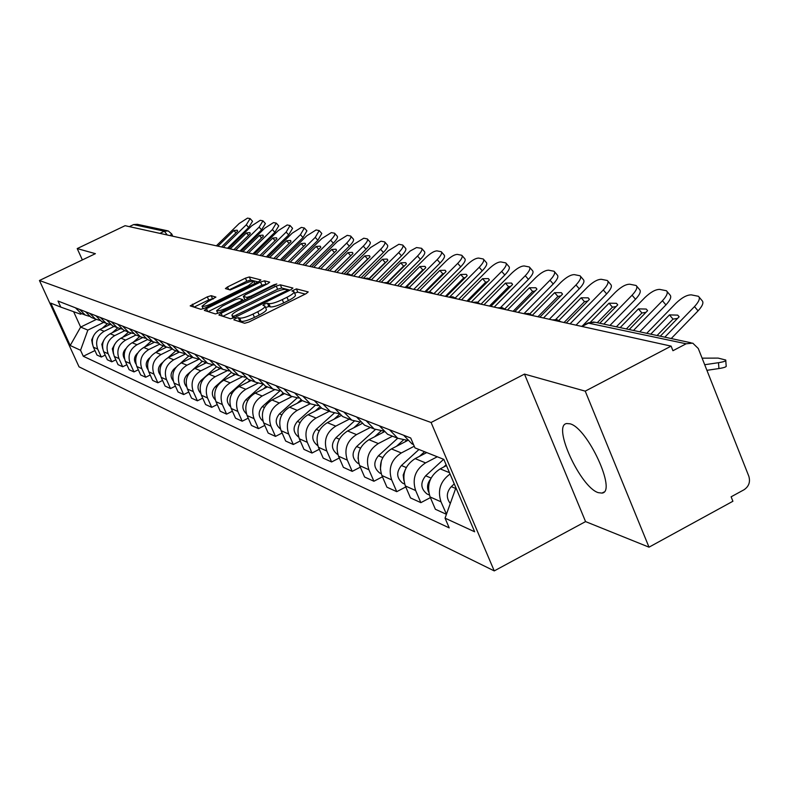 <?xml version="1.0" encoding="UTF-8"?>
<svg xmlns="http://www.w3.org/2000/svg" width="789" height="789" viewBox="0 0 789 789"><rect width="100%" height="100%" fill="white"/><g stroke="black" fill="none" stroke-linecap="round" stroke-linejoin="round"><path stroke-width="1.18" d="M235.349 318.509L233.85 319.821L244.679 323.273L248.91 322.02L306.033 293.695L308.213 291.92L296.378 288.882L291.93 290.993L293.962 291.644C294.455 292.749 292.127 294.622 286.979 297.275L282.275 299.603C275.982 302.562 271.505 303.903 268.852 303.617L267.412 303.213L264.493 304.09L262.944 305.333L264.877 306.014C265.36 307.138 262.984 309.051 257.747 311.744L253.013 314.091C246.681 317.06 242.223 318.391 239.649 318.075L238.258 317.642L235.349 318.509M305.254 294.08L297.788 292.157L294.613 293.163M294.1 291.96L295.382 294.928C295.875 296.033 293.557 297.917 288.409 300.57L283.715 302.897C277.412 305.856 272.945 307.187 270.292 306.901L268.842 306.487L265.558 307.552M598.289 492.661L601.987 493.095C617.176 491.981 587.46 427.608 569.934 423.782L566.62 423.545C552.014 425.449 580.477 487.444 598.289 492.661M211.186 295.678L207.32 296.851L190.188 305.876L200.889 309.308L204.824 308.114L258.782 281.584L260.903 279.937L249.314 276.969L245.428 278.162L227.518 286.949L225.398 288.587L230.22 289.957L243.101 284.365C248.732 281.762 252.342 280.746 253.93 281.308L248.259 285.736L212.793 303.163C207.142 305.767 203.562 306.783 202.033 306.201L207.862 301.664L215.92 297.098L211.186 295.678L212.547 298.755L208.69 299.938L194.045 307.128M524.478 374.094L585.566 521.598L649.012 547.171L585.231 391.147L524.478 374.094L431.09 422.5L39.45 280.499L95.4 253.673L77.214 248.574L125.096 225.693L671.114 346.124L672.938 350.72L686.144 343.787L587.953 323.036M585.231 391.147L671.114 346.124M221.107 313.253L218.878 315.018L230.526 318.756L234.658 317.523L290.766 289.78L292.926 288.044L280.322 284.819L276.239 286.062L221.107 313.253L222.399 316.162M215.397 313.933L204.331 310.402L206.442 308.627L260.518 282.028L264.493 280.815L269.69 282.156L267.56 283.833L245.527 294.692L243.357 296.388L246.77 297.384L250.813 296.161L273.911 284.78L276.84 283.961L219.421 312.72L215.397 313.933M649.012 547.171L732.902 501.262L731.127 496.804L744.057 489.742C748.879 486.448 750.477 481.961 748.84 476.29L698.275 348.482L692.762 343.146L686.144 343.787M585.566 521.598L494.249 570.901L79.038 366.836L39.45 280.499M77.214 248.574L82.362 259.926M129.337 226.63L133.597 224.589L137.345 224.313L167.327 230.733M446.466 465.579L440.183 468.873C429.719 475.737 426.366 485.107 430.104 496.962L441.002 501.814C437.303 490.452 440.331 481.182 450.065 474.021M441.002 501.814L446.466 514.181M403.652 435.252L411.986 443.882L413.535 444.601M430.104 496.962L435.38 509.27L446.327 514.26M407.154 440.272L397.755 438.27L389.539 429.768M430.39 497.622L420.862 502.652L415.645 490.531C411.957 478.854 415.261 469.642 425.567 462.887L437.274 456.772M379.46 425.853L387.596 434.266L390.999 435.607M426.731 452.58L415.142 458.616C404.944 465.293 401.67 474.396 405.339 485.945L410.497 497.928L420.862 502.652M383.059 430.922L374.134 428.96L366.096 420.665M405.763 486.941L396.749 491.665L391.65 479.86C388.03 468.488 391.255 459.523 401.315 452.955L414.235 446.239M356.559 416.967L364.518 425.163L367.832 426.474M407.469 440.597L391.443 448.911C381.481 455.401 378.296 464.267 381.886 475.511L386.935 487.188L396.749 491.665M360.238 422.066L351.746 420.133L343.896 412.045M382.438 476.793L373.907 481.251L368.907 469.741C365.366 458.656 368.502 449.927 378.326 443.546L392.508 436.199M334.852 408.534L342.623 416.533L345.868 417.815M384.095 431.889L368.956 439.71C359.232 446.012 356.125 454.651 359.646 465.618L364.597 477.01L373.907 481.251M338.599 413.653L330.512 411.75L322.829 403.869M360.317 467.167L352.219 471.368L347.328 460.135C343.846 449.326 346.913 440.814 356.51 434.611L370.366 427.47M314.239 400.526L321.843 408.337L325.019 409.59M361.983 423.575L347.604 430.972C338.106 437.106 335.078 445.519 338.52 456.22L343.373 467.335L352.219 471.368M318.046 405.654L310.324 403.79L302.808 396.088M339.3 457.995L331.607 461.969L326.814 451.012C323.401 440.459 326.39 432.165 335.769 426.119L349.32 419.166M294.642 392.922L302.088 400.546L305.195 401.769M341.055 415.616L327.307 422.657C318.016 428.634 315.058 436.84 318.44 447.284L323.194 458.133L331.607 461.969M298.498 398.05L291.131 396.226L283.774 388.701M319.308 449.266L311.99 453.034L307.296 442.333C303.952 432.027 306.862 423.93 316.034 418.042L329.289 411.276M275.992 385.683L283.281 393.129L286.318 394.332M321.212 407.992L307.976 414.738C298.883 420.567 296.003 428.585 299.317 438.783L303.972 449.385L311.99 453.034M279.898 390.802L272.836 389.007L265.637 381.659M300.264 440.943L293.301 444.513L288.695 434.058C285.411 423.989 288.261 416.089 297.236 410.349L310.205 403.741M258.22 378.779L265.36 386.058L268.339 387.231M302.394 400.664L289.543 407.193C280.657 412.884 277.836 420.705 281.091 430.676L285.657 441.031L293.301 444.513M262.155 383.888L255.399 382.132L248.338 374.943M282.117 433.003L275.479 436.396L270.952 426.168C267.737 416.326 270.519 408.603 279.306 403.001L291.92 396.611M241.266 372.191L248.259 379.322L251.178 380.466M284.543 393.632L271.968 399.993C263.26 405.546 260.498 413.189 263.694 422.934L268.181 433.062L275.479 436.396M245.231 377.28L238.751 375.564L231.828 368.532M264.788 425.409L258.457 428.634L254.019 418.634C250.863 409.008 253.585 401.463 262.185 395.989L274.523 389.756M225.072 365.909L231.927 372.881L234.787 374.006M267.491 386.906L255.172 393.119C246.641 398.534 243.949 406.01 247.085 415.547L251.484 425.458L258.457 428.634M229.057 370.968L222.833 369.291L216.048 362.407M248.239 418.15L242.184 421.218L237.834 411.424C234.727 402.015 237.39 394.638 245.813 389.293L257.954 383.178M209.588 359.892L216.314 366.717L219.115 367.822M251.188 380.476L239.106 386.541C230.753 391.837 228.11 399.145 231.197 408.475L235.517 418.18L242.184 421.218M213.592 364.922L207.615 363.295L200.958 356.539M232.4 411.197L226.611 414.126L222.34 404.54C219.293 395.319 221.896 388.099 230.151 382.882L242.174 376.846M194.775 354.143L201.373 360.829L204.124 361.914M235.576 374.311L223.731 380.249C215.545 385.417 212.961 392.577 215.989 401.709L220.23 411.217L226.611 414.126M198.789 359.143L193.039 357.545L186.51 350.937M217.251 404.54L211.699 407.331L207.507 397.942C204.509 388.908 207.063 381.846 215.16 376.738L227.133 370.751M180.573 348.63L187.062 355.188L189.755 356.243M220.614 368.414L209.006 374.223C200.968 379.272 198.443 386.275 201.412 395.23L205.584 404.54L211.699 407.331M184.606 353.59L179.073 352.032L172.663 345.552M202.724 398.149L197.408 400.812L193.285 391.61C190.336 382.764 192.841 375.85 200.781 370.85L212.803 364.853M166.972 343.343L173.333 349.774L175.977 350.809M206.274 362.762L194.873 368.433C186.993 373.384 184.518 380.239 187.437 389.016L191.54 398.139L197.408 400.812M171.006 348.274L165.67 346.746L159.368 340.394M188.788 392.015L183.689 394.559L179.636 385.545C176.746 376.876 179.192 370.09 186.983 365.208L198.936 359.261M153.914 338.274L160.157 344.576L162.761 345.602M192.496 357.328L181.322 362.881C173.59 367.723 171.154 374.45 174.034 383.05L178.058 391.995L183.689 394.559M157.948 343.166L152.8 341.676L146.616 335.443M175.414 386.117L170.523 388.563L166.538 379.716C163.688 371.215 166.094 364.567 173.738 359.784L185.247 354.074M141.369 333.402L147.513 339.586L150.058 340.592M179.251 352.121L168.294 357.555C160.709 362.299 158.323 368.887 161.153 377.32L165.108 386.087L170.523 388.563M145.403 338.254L140.432 336.795L134.357 330.68M162.564 380.456L157.859 382.793L153.944 374.114C151.143 365.771 153.5 359.261 161.015 354.567L172.12 349.073M129.317 328.727L135.353 334.792L137.858 335.779M166.489 347.14L155.778 352.427C148.322 357.072 145.985 363.532 148.766 371.806L152.652 380.416L157.859 382.793M133.341 333.53L128.548 332.11L122.571 326.104M150.206 375.002L145.689 377.241L141.833 368.729C139.081 360.543 141.389 354.153 148.766 349.557L159.546 344.241M117.729 324.22L123.656 330.177L126.112 331.153M154.24 342.318L143.726 347.495C136.408 352.052 134.12 358.384 136.852 366.51L140.679 374.962L145.689 377.241M121.743 328.993L117.107 327.593L111.239 321.705M138.322 369.755L133.972 371.905L130.185 363.542C127.473 355.504 129.741 349.241 136.99 344.734L147.474 339.576L152.8 341.676M106.564 319.89L112.393 325.739L114.809 326.695M142.493 337.653L132.138 342.742C124.938 347.209 122.689 353.433 125.382 361.401L129.149 369.706L133.972 371.905M110.578 324.614L106.081 323.253L100.311 317.464M126.871 364.696L122.689 366.757L118.952 358.551C116.289 350.661 118.518 344.507 125.638 340.089L135.945 335.029M95.814 315.718L101.544 321.458L103.921 322.395M131.221 333.145L120.964 338.175C113.892 342.554 111.683 348.659 114.326 356.49L118.034 364.636L122.689 366.757M99.808 320.393L95.469 319.062L89.788 313.381M115.845 359.814L111.811 361.806L108.132 353.728C105.509 345.986 107.698 339.941 114.701 335.611L124.83 330.64M85.449 311.694L91.09 317.336L93.427 318.263M120.392 328.766L110.184 333.757C103.241 338.057 101.061 344.053 103.675 351.746L107.324 359.754L111.811 361.806M89.433 316.33L85.222 315.028L79.64 309.436M105.203 355.109L101.317 357.022L97.698 349.093C95.114 341.479 97.264 335.542 104.148 331.291L114.109 326.419M75.448 307.809L81.001 313.361L83.309 314.269M109.888 324.575L99.799 329.506C92.954 333.727 90.824 339.615 93.398 347.18L96.988 355.05L101.317 357.022M73.624 311.694L80.646 327.08L87.855 330.098L80.547 350.267L70.211 345.503L50.782 303.124L60.792 307.108L58.021 301.043L410.704 437.984L414.955 447.896L443.822 459.376L474.662 531.786L445.045 518.146L455.924 487.789M80.547 350.267L83.299 356.273L449.217 527.89L445.045 518.146M431.09 422.5L494.249 570.901M96.297 319.456L80.646 327.08L70.211 345.503M81.721 313.647L80.596 314.19L60.792 307.108M87.855 330.098L103.773 322.336M94.946 350.563L83.299 356.273M238.189 321.202L241.089 321.36C243.683 321.685 248.131 320.364 254.462 317.395L253.013 314.091M265.015 306.319L266.317 309.298C266.8 310.432 264.423 312.345 259.196 315.048L254.462 317.395M290.007 290.155L281.712 288.024L277.629 289.257L222.843 316.31M233.82 316.241L285.865 291.082L287.383 289.869L285.746 289.415C283.093 289.188 278.685 290.52 272.521 293.409L239.146 309.89C233.948 312.562 231.572 314.456 232.005 315.58L233.82 316.241L234.432 317.642M208.138 311.616L261.889 285.164L260.518 282.028M266.82 284.198L261.889 285.164M244.748 299.356L245.566 299.83M222.528 306.014L216.63 310.649C218.218 311.27 221.896 310.245 227.666 307.572L240.438 301.28L242.509 299.495L239.225 298.548L235.221 299.761L222.528 306.014M213.316 298.982L212.547 298.755M258.052 281.939L250.665 280.046L246.779 281.229L229.441 289.741M702.102 358.157L718.138 358.098L725.732 360.021C726.383 360.938 723.967 361.826 718.503 362.693L704.695 364.725M725.781 360.622L726.156 365.849C726.807 366.777 724.391 367.684 718.927 368.552L718.503 362.693M706.914 370.327L718.927 368.552M454.267 483.894L451.298 486.626C446.377 492.228 446.041 497.859 450.292 503.5M650.738 334.161L669.466 314.9L673.017 319.111L657.079 335.512M660.285 336.203L679.151 316.774L677.702 315.127L679.122 316.803M699.202 297.197L702.003 300.55C703.966 302.394 702.654 305.836 698.068 310.866L694.488 306.596C699.084 301.566 700.405 298.134 698.452 296.299L691.361 294.879C687.022 294.79 681.903 297.571 675.986 303.213L646.724 333.303M671.222 338.54L698.068 310.866M673.017 319.111L677.534 318.44M664.811 337.169L694.488 306.596M669.466 314.9L677.702 315.127M446.13 464.78L443.665 467.049M443.655 459.306L425.675 475.777C420.182 482.651 420.616 488.707 426.967 493.934L428.654 494.683M430.469 479.248C427.322 483.341 426.731 487.661 428.713 492.218M424.551 451.712L419.442 456.377M418.969 449.493L401.433 465.5C396.068 472.187 396.502 478.085 402.706 483.193L404.353 483.923M405.26 469.702L403.179 475.047L403.869 480.629M620.154 327.613L638.439 308.884L641.911 312.996L626.358 328.944M629.198 329.546L647.601 310.659L646.23 309.051L647.601 310.669M667.119 291.565L669.92 294.889C671.764 296.664 670.433 299.998 665.936 304.899L662.435 300.747C666.942 295.836 668.273 292.512 666.439 290.747L659.742 289.405C655.629 289.346 650.688 292.058 644.919 297.552L616.357 326.804M639.741 331.804L665.936 304.899M641.911 312.996L645.984 312.326M633.478 330.463L662.435 300.747M638.439 308.884L646.23 309.051M590.547 322.07L609.039 303.193L612.442 307.197L597.253 322.711M599.758 323.253L617.728 304.879L616.436 303.301L617.688 304.771M636.743 286.229L639.524 289.533C641.26 291.23 639.928 294.465 635.51 299.258L632.078 295.204C636.496 290.421 637.847 287.176 636.121 285.49L629.79 284.227C625.874 284.178 621.101 286.831 615.479 292.177L582.469 325.867M609.936 325.433L635.51 299.258M612.442 307.197L616.101 306.536M603.812 324.121L632.078 295.204M609.039 303.193L616.436 303.301M403.297 440.084L396.453 446.318M397.705 438.25L378.444 455.766C373.217 462.275 373.641 468.015 379.706 473.005L381.195 473.676M381.363 460.865L380.347 469.455M406.69 440.292L404.875 441.939M381.097 430.902L374.607 436.79M375.377 429.541L356.638 446.525C351.529 452.866 351.943 458.468 357.881 463.33L358.975 463.853M358.67 452.876L358.058 458.468M383.77 431.603L382.596 432.658M360.129 422.066L353.827 427.766M354.231 421.178L335.907 437.747C330.916 443.921 331.331 449.385 337.14 454.139L337.87 454.513M558.957 320.373L581.148 297.788L584.481 301.694L564.046 322.514M566.226 322.997L589.403 299.386L588.17 297.847L589.314 299.189M607.934 281.18L610.706 284.444C612.343 286.072 610.992 289.228 606.662 293.902L603.309 289.957C607.638 285.283 608.99 282.127 607.362 280.509L601.376 279.306C597.638 279.276 593.032 281.87 587.539 287.078L555.712 319.466M576.029 325.157L606.662 293.902M584.481 301.694L587.766 301.053M570.062 323.835L603.309 289.957M581.148 297.788L588.17 297.847M532.407 315.225L554.647 292.66L557.922 296.467L537.94 316.754M539.854 317.178L562.498 294.179L561.334 292.67L562.379 293.893M580.576 276.387L583.327 279.612C584.876 281.18 583.515 284.247 579.274 288.823L575.98 284.967C580.231 280.401 581.592 277.333 580.053 275.775L574.382 274.641C570.812 274.621 566.354 277.156 560.999 282.235L529.873 313.805M549.322 319.259L579.274 288.823M557.922 296.467L560.841 295.855M543.493 317.977L575.98 284.967M554.647 292.66L561.334 292.67M507.455 310.028L529.449 287.778L532.654 291.496L513.116 311.28M514.763 311.645L536.914 289.218L535.81 287.748L536.767 288.863M554.559 271.83L557.29 275.016C558.75 276.535 557.399 279.523 553.227 283.981L550.002 280.223C554.174 275.755 555.535 272.777 554.085 271.268L548.7 270.203C545.288 270.193 540.968 272.669 535.741 277.62L504.921 308.795M523.945 313.667L553.227 283.981M532.654 291.496L535.238 290.914M518.225 312.405L550.002 280.223M529.449 287.778L535.81 287.748M339.398 414.373L334.023 419.215M334.201 413.15L316.172 429.384C311.3 435.41 311.704 440.745 317.395 445.391L317.799 445.607M483.923 304.84L505.443 283.123L508.589 286.762L489.466 306.063M490.886 306.379L512.554 284.504L511.509 283.064L512.386 284.079M529.794 267.491L532.506 270.647C533.887 272.106 532.526 275.016 528.433 279.385L525.267 275.716C529.37 271.347 530.731 268.438 529.36 266.988L524.241 265.972C520.977 265.972 516.795 268.398 511.686 273.231L480.984 304.189M500.67 307.444L528.433 279.385M508.589 286.762L510.858 286.22M494.19 307.099L525.267 275.716M505.443 283.123L511.509 283.064M319.683 407.006L315.146 411.079M315.186 405.418L297.384 421.425C292.611 427.303 293.015 432.51 298.587 437.057L298.587 437.057M461.486 299.889L482.552 278.695L485.639 282.245L466.92 301.092M468.133 301.359L489.338 280.006L488.352 278.596L489.16 279.523M506.193 263.368L508.875 266.475C510.177 267.885 508.826 270.726 504.802 274.996L501.696 271.406C505.719 267.136 507.09 264.295 505.788 262.905L500.916 261.938C497.79 261.948 493.736 264.325 488.736 269.049L458.685 299.268M477.69 302.325L504.802 274.996M485.639 282.245L487.612 281.742M471.28 302.049L501.696 271.406M482.552 278.695L488.352 278.596M300.964 399.905L297.118 403.347M297.137 397.981L279.454 413.831C274.838 419.452 275.174 424.512 280.45 428.999M440.065 295.165L460.707 274.464L463.735 277.935L445.4 296.339M446.416 296.565L467.177 275.716L466.24 274.325L466.989 275.183M483.667 259.433L486.32 262.5C487.563 263.861 486.202 266.633 482.247 270.814L479.199 267.303C483.164 263.122 484.525 260.35 483.292 258.999L478.657 258.082C475.659 258.111 471.714 260.429 466.832 265.045L437.392 294.573M455.371 297.838L482.247 270.814M463.735 277.935L465.421 277.481M449.908 296.733L479.199 267.303M460.707 274.464L466.24 274.325M283.162 393.06L279.898 395.979M279.937 390.841L262.333 406.582C257.885 411.907 258.121 416.799 263.053 421.247M419.61 290.658L439.828 270.42L442.797 273.813L424.837 291.802M425.675 291.989L446.012 271.613L445.124 270.262L445.815 271.051M462.147 255.675L464.78 258.703C465.954 260.015 464.593 262.717 460.707 266.82L457.719 263.388C461.614 259.285 462.975 256.583 461.802 255.281L457.383 254.403C454.503 254.443 450.677 256.711 445.893 261.228L417.046 290.086M433.812 293.784L460.707 266.82M442.797 273.813L444.217 273.418M429.443 291.723L457.719 263.388M439.828 270.42L445.124 270.262M266.268 386.423L263.418 388.957M262.934 384.519L245.971 399.648C241.681 404.698 241.838 409.422 246.424 413.821M400.033 286.338L419.856 266.544L422.766 269.877L405.684 286.94M406.582 286.88L425.774 267.698L424.936 266.366L425.577 267.096M441.574 252.085L444.177 255.064C445.292 256.336 443.941 258.979 440.114 262.993L437.185 259.64C441.002 255.616 442.363 252.983 441.258 251.721L437.027 250.882C434.266 250.932 430.547 253.161 425.863 257.569L397.587 285.796M413.761 289.366L440.114 262.993M422.766 269.877L423.94 269.532M409.422 287.393L437.185 259.64M419.856 266.544L424.936 266.366M250.113 380.051L247.638 382.261M246.72 378.414L230.309 393.011C226.187 397.804 226.256 402.37 230.526 406.71M381.304 282.206L400.733 262.845L403.593 266.1L387.212 282.442M387.744 282.551L406.404 263.94L405.605 262.638L406.197 263.309M421.878 248.643L424.452 251.592C425.508 252.815 424.166 255.399 420.399 259.334L417.519 256.05C421.287 252.115 422.638 249.531 421.582 248.308L416.553 247.549L410.172 251.01L378.957 281.683M394.559 285.125L420.399 259.334M403.593 266.1L404.53 265.814M390.003 283.498L417.519 256.05M400.733 262.845L405.605 262.638M234.649 373.947L232.508 375.85M231.256 372.507L215.318 386.659C211.344 391.206 211.344 395.614 215.298 399.885M363.344 278.241L382.399 259.295L385.219 262.481L369.065 278.566M369.39 278.704L387.843 260.35L387.093 259.068L387.636 259.689M403.001 245.349L405.556 248.259C406.562 249.452 405.221 251.977 401.522 255.833L398.682 252.608C402.39 248.752 403.741 246.227 402.735 245.044L398.869 244.284L388.287 250.715L361.096 277.748M376.175 281.071L401.522 255.833M385.219 262.481L385.92 262.254M371.234 279.937L398.682 252.608M382.399 259.295L387.093 259.068M219.825 368.108L218.001 369.725M216.492 366.786L200.939 380.574C197.122 384.884 197.043 389.145 200.712 393.336M346.667 273.911L364.824 255.892L367.595 259.019L351.411 275.085M351.598 275.213L370.041 256.898L369.331 255.646L369.834 256.228M384.914 242.203L387.429 245.063C388.385 246.217 387.044 248.683 383.405 252.47L380.623 249.314C384.273 245.527 385.614 243.061 384.657 241.907L380.959 241.187L370.652 247.499L343.965 273.97M358.541 277.186L383.405 252.47M353.659 276.111L380.623 249.314M364.824 255.892L369.331 255.646M205.604 362.496L204.075 363.857M202.408 361.234L193.049 369.508M190.129 372.092L187.151 374.726C183.472 378.819 183.324 382.921 186.717 387.044M330.413 269.996L347.949 252.618L350.671 255.685L334.358 271.85M334.506 271.88L352.959 253.594L352.288 252.362L352.762 252.894M367.546 239.175L370.031 241.996C370.948 243.111 369.617 245.527 366.027 249.245L363.295 246.148C366.885 242.43 368.216 240.024 367.309 238.909L363.768 238.209L353.719 244.403L327.77 270.094M341.627 273.458L366.027 249.245M336.824 272.392L363.295 246.148M347.949 252.618L352.288 252.362M191.954 357.111L190.682 358.236M188.877 355.898L180.405 363.374M175.986 367.279L173.905 369.114C170.365 373 170.168 376.955 173.284 380.988M314.476 266.544L331.735 249.482L334.408 252.49L318.391 268.329M318.431 268.339L336.558 250.409L335.907 249.206L336.351 249.709M350.858 236.266L353.324 239.047C354.192 240.132 352.861 242.499 349.34 246.148L346.647 243.111C350.178 239.462 351.509 237.104 350.641 236.019L347.239 235.349L337.445 241.434L312.454 266.13M325.384 269.868L349.34 246.148M320.659 268.832L346.647 243.111M331.735 249.482L335.907 249.206M178.837 351.943L177.811 352.841M175.878 350.77L168.027 357.683M162.633 362.437L161.173 363.729C157.78 367.398 157.514 371.215 160.374 375.16M298.972 263.408L316.142 246.464L318.736 249.373M302.976 264.926L320.778 247.361L320.581 246.641M334.822 233.475L337.258 236.217C338.087 237.272 336.765 239.59 333.293 243.17L330.65 240.191C334.122 236.611 335.443 234.294 334.625 233.248L331.36 232.607L321.794 238.574L297.315 262.727M309.761 266.426L333.293 243.17M305.126 265.4L330.65 240.191M316.142 246.464L320.166 246.178M166.173 347.002L165.424 347.653M163.372 345.838L156.025 352.298M149.9 357.693L148.934 358.541C145.679 362.023 145.354 365.682 147.967 369.538M283.922 260.508L301.142 243.554L303.637 246.355M288.113 261.652L305.599 244.412L305.412 243.693M319.397 230.792L321.794 233.485L317.859 240.31L315.255 237.381L319.21 230.575L316.073 229.964L306.734 235.832L282.551 259.65M295.362 262.5L317.859 240.31M290.174 262.106L315.255 237.381M301.142 243.554L305.027 243.259M154.013 342.229L153.5 342.682M151.34 341.095L144.456 347.14M137.71 353.058L137.148 353.551C134.031 356.835 133.647 360.366 136.024 364.114M269.601 257.569L286.693 240.753L289.099 243.446M273.803 258.496L290.993 241.582L290.806 240.852M304.544 228.208L306.911 230.861L302.996 237.548L300.431 234.678L304.367 228.001L301.349 227.41L292.226 233.179L268.181 256.819M281.062 259.147L302.996 237.548M275.795 258.93L300.431 234.678M286.693 240.753L290.441 240.448M139.742 336.528L133.292 342.179M126.013 348.56L125.796 348.738C122.808 351.855 122.384 355.228 124.524 358.877M255.961 254.561L272.767 238.061L275.095 240.645M260.025 255.458L276.909 238.86L276.732 238.12M290.234 225.713L292.571 228.337L288.675 234.895L286.16 232.074L290.066 225.526L287.157 224.964L278.241 230.635L254.255 254.186M267.017 256.178L288.675 234.895M261.938 255.873L286.16 232.074M272.767 238.061L276.397 237.745M123.656 330.177L128.548 332.11L122.522 337.406M114.77 344.191L112.334 348.787L113.438 353.817M242.815 251.661L259.344 235.457L261.583 237.953M246.73 252.519L263.339 236.227L263.171 235.487M276.436 223.317L278.744 225.901L274.878 232.331L272.392 229.56L276.278 223.139L273.477 222.597L264.759 228.169L241.168 251.297M253.328 253.476L274.878 232.331M248.999 252.519L272.392 229.56M259.344 235.457L262.855 235.132M117.748 327.908L112.117 332.82M103.941 339.99L101.82 344.28L102.748 348.906M230.132 248.86L246.395 232.952L248.555 235.349M233.958 249.64L250.251 233.692L250.083 232.942M263.122 220.999L265.4 223.553L261.563 229.865L259.117 227.143L262.974 220.831L260.281 220.309L251.75 225.792L228.544 248.515M240.004 250.991L261.563 229.865M236.394 249.403L259.117 227.143M246.395 232.952L249.788 232.617M107.334 323.806L102.077 328.392M93.487 335.956L91.682 339.921L92.441 344.152M217.892 246.158L233.879 230.526L235.97 232.844M222.113 246.405L237.607 231.246L237.45 230.496M250.271 218.76L252.529 221.275L248.703 227.479L246.296 224.806L250.133 218.612L247.529 218.109L239.185 223.504L216.354 245.823M227.459 248.269L248.703 227.479M223.968 246.641L246.296 224.806M233.879 230.526L237.173 230.191M103.675 351.746L108.132 353.728M114.326 356.49L118.952 358.551M125.382 361.401L130.185 363.542M136.852 366.51L141.833 368.729M148.766 371.806L153.944 374.114M161.153 377.32L166.538 379.716M174.034 383.05L179.636 385.545M187.437 389.016L193.285 391.61M201.412 395.23L207.507 397.942M215.989 401.709L222.34 404.54M231.197 408.475L237.834 411.424M247.085 415.547L254.019 418.634M263.694 422.934L270.952 426.168M281.091 430.676L288.695 434.058M299.317 438.783L307.296 442.333M318.44 447.284L326.814 451.012M338.52 456.22L347.328 460.135M359.646 465.618L368.907 469.741M381.886 475.511L391.65 479.86M405.339 485.945L415.645 490.531M93.398 347.18L97.698 349.093M99.799 329.506L104.148 331.291M110.184 333.757L114.701 335.611M120.964 338.175L125.638 340.089M132.138 342.742L136.99 344.734M143.726 347.495L148.766 349.557M155.778 352.427L161.015 354.567M168.294 357.555L173.738 359.784M181.322 362.881L186.983 365.208M194.873 368.433L200.781 370.85M209.006 374.223L215.16 376.738M223.731 380.249L230.151 382.882M239.106 386.541L245.813 389.293M255.172 393.119L262.185 395.989M271.968 399.993L279.306 403.001M289.543 407.193L297.236 410.349M307.976 414.738L316.034 418.042M327.307 422.657L335.769 426.119M347.604 430.972L356.51 434.611M368.956 439.71L378.326 443.546M391.443 448.911L401.315 452.955M415.142 458.616L425.567 462.887M440.183 468.873L449.493 472.68M582.026 326.478L589.067 322.839L595.212 322.277L691.154 342.811M159.901 233.366L164.359 231.226L133.597 224.589M167.248 234.994L164.359 231.226L168.274 230.94L171.627 233.948M168.274 230.94L171.785 234.027L170.059 235.615M241.089 321.36L239.649 318.075M259.196 315.048L257.747 311.744M268.842 306.487L267.412 303.213M270.292 306.901L268.852 303.617M283.715 302.897L282.275 299.603M288.409 300.57L286.979 297.275M297.788 292.157L296.378 288.882M239.698 320.926L238.258 317.642M277.629 289.257L276.239 286.062M281.712 288.024L280.322 284.819M237.114 316.31L236.71 315.383M286.269 292.009L285.865 291.082M287.886 291.21L287.383 290.036M233.386 318.095L232.37 315.787M207.704 311.477L206.442 308.627M265.863 283.951L264.493 280.815M244.866 299.633L243.476 296.457M247.44 298.903L246.77 297.384M251.198 297.049L250.813 296.161M274.296 285.667L273.911 284.78M228.06 308.46L227.666 307.572M240.832 302.167L240.438 301.28M213.168 304.012L212.793 303.163M248.624 286.585L248.259 285.736M228.662 289.524L227.518 286.949M246.779 281.229L245.428 278.162M250.665 280.046L249.314 276.969M193.611 306.99L192.368 304.189M208.69 299.938L207.32 296.851M455.677 488.48L451.298 486.626M431.06 478.055L425.675 475.777M406.256 467.552L401.433 465.5M382.764 457.6L378.444 455.766M360.484 448.162L356.638 446.525M339.329 439.197L335.907 437.747M319.22 430.676L316.172 429.384M300.067 422.559L297.384 421.425M281.811 414.827L279.454 413.831M264.394 407.449L262.333 406.582M247.756 400.398L245.971 399.648M231.838 393.662L230.309 393.011M216.61 387.212L215.318 386.659M202.023 381.028L200.939 380.574M188.029 375.1L187.151 374.726M174.606 369.41L173.905 369.114M161.706 363.946L161.173 363.729M601.987 493.095L603.871 492.08M561.107 321.863L556.876 319.644L552.113 319.88M532.881 315.639L528.758 313.48L524.123 313.706M506.134 309.742L502.129 307.641L497.622 307.858M480.777 304.14L476.872 302.098L472.473 302.315M456.683 298.834L452.876 296.832L448.596 297.049M433.772 293.774L430.064 291.831L425.882 292.038M411.957 288.961L408.337 287.068L404.254 287.265M391.157 284.375L387.626 282.521L383.632 282.718M371.313 279.996L367.852 278.182L363.956 278.379M352.348 275.815L348.965 274.039L345.158 274.227M334.211 271.82L327.169 270.262M316.843 267.984L309.959 266.465M300.214 264.315L293.459 262.826M284.257 260.794L277.639 259.344M268.941 257.421L262.461 255.991M254.226 254.176L247.864 252.776M240.083 251.06L233.84 249.679M226.473 248.052L220.348 246.701M213.365 245.162L207.359 243.84M200.741 242.381L194.834 241.079M188.561 239.688L182.762 238.416M176.815 237.104L171.114 235.842M81.001 313.361L85.222 315.028M411.986 443.882L413.485 444.473M387.596 434.266L397.755 438.27M364.518 425.163L374.134 428.96M342.623 416.533L351.746 420.133M321.843 408.337L330.512 411.75M302.088 400.546L310.324 403.79M283.281 393.129L291.131 396.226M265.36 386.058L272.836 389.007M248.259 379.322L255.399 382.132M231.927 372.881L238.751 375.564M216.314 366.717L222.833 369.291M201.373 360.829L207.615 363.295M187.062 355.188L193.039 357.545M173.333 349.774L179.073 352.032M160.157 344.576L165.67 346.746M135.353 334.792L140.432 336.795M112.393 325.739L117.107 327.593M101.544 321.458L106.081 323.253M91.09 317.336L95.469 319.062M581.513 326.36L588.318 322.849L594.048 322.001M171.824 234.116L172.475 235.576M287.946 291.171L287.413 289.928M233.149 318.184L232.005 315.58M244.748 299.564L243.357 296.388M217.843 313.401L216.63 310.649M243.249 300.974L242.667 299.642M203.197 308.824L202.033 306.201M254.886 283.498L254.019 281.525M429.384 495.009L426.967 493.934M404.629 484.042L402.706 483.193M381.195 473.656L379.706 473.005M358.965 463.814L357.881 463.33M337.86 454.454L337.14 454.139"/></g></svg>
